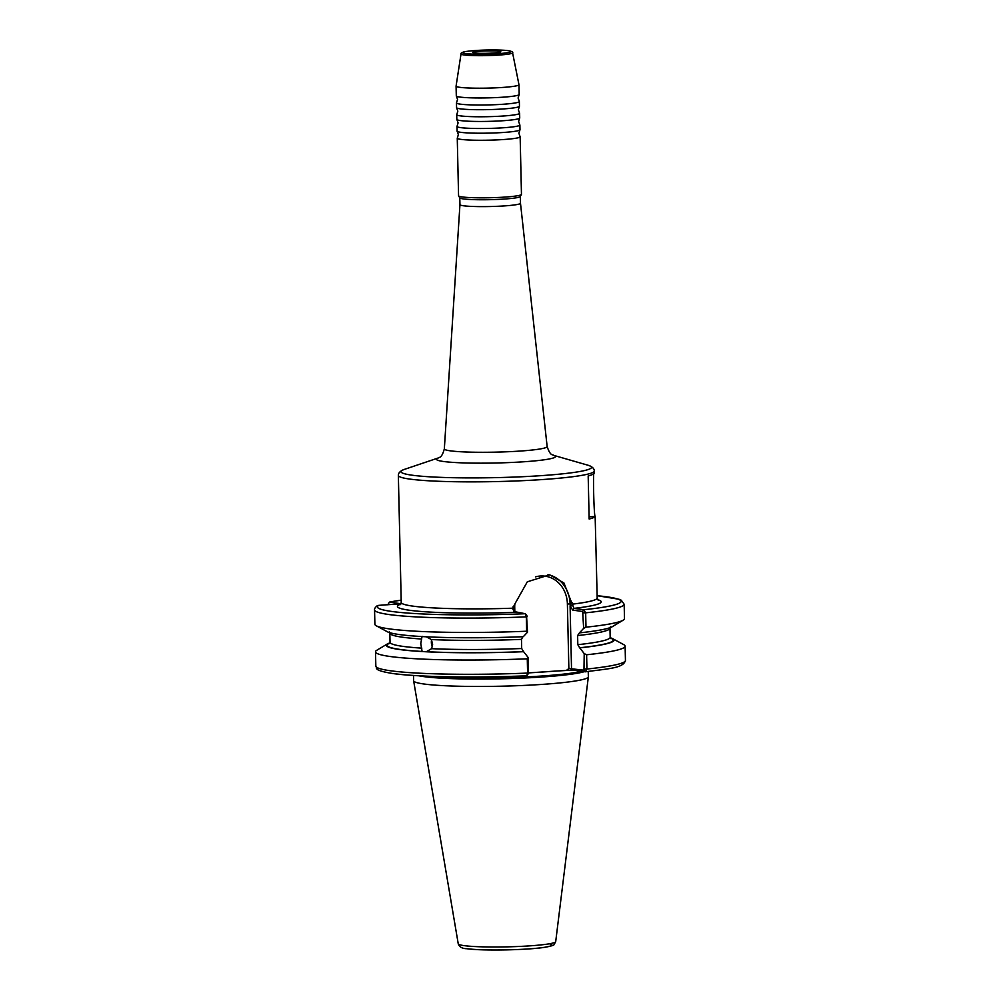 <?xml version="1.0" encoding="UTF-8"?>
<svg xmlns="http://www.w3.org/2000/svg" width="1000" height="1000" viewBox="0 0 1000 1000"><rect width="100%" height="100%" fill="white"/><g stroke="black" fill="none" stroke-linecap="round" stroke-linejoin="round"><path stroke-width="1.5" d="M519.663 118.15L518.625 121.525L519.812 124.85A31.45 2.688 178.7 0 1 519.888 125.025A31.45 2.688 178.7 0 1 496.1 128.175A31.45 2.688 178.7 0 1 460.7 127.625A31.45 2.688 178.7 0 1 456.987 126.45A31.45 2.688 178.7 0 1 457.05 126.275L458.088 122.9L456.9 119.575A31.45 2.688 -1.3 0 0 460.538 120.575A31.45 2.688 -1.3 0 0 494.963 121.163A31.45 2.688 -1.3 0 0 519.663 118.15A31.45 2.688 -1.3 0 0 519.725 117.975L519.625 113.275A31.45 2.688 178.7 0 1 495.838 116.425A31.45 2.688 178.7 0 1 460.438 115.875A31.45 2.688 178.7 0 1 456.725 114.7A31.45 2.688 178.7 0 1 456.788 114.525L457.825 111.15L456.637 107.825A31.45 2.688 -1.3 0 0 460.275 108.825A31.45 2.688 -1.3 0 0 494.7 109.412A31.45 2.688 -1.3 0 0 519.4 106.4A31.45 2.688 -1.3 0 0 519.462 106.225L519.35 101.525A31.45 2.688 178.7 0 1 495.575 104.675A31.45 2.688 178.7 0 1 460.175 104.125A31.45 2.688 178.7 0 1 456.463 102.95A31.45 2.688 178.7 0 1 456.525 102.775L457.562 99.4L456.362 96.075A31.45 2.688 -1.3 0 0 460.012 97.075A31.45 2.688 -1.3 0 0 494.425 97.662A31.45 2.688 -1.3 0 0 519.138 94.65A31.45 2.688 -1.3 0 0 519.188 94.475L518.975 84.712A31.45 2.688 178.7 0 1 495.188 87.863A31.45 2.688 178.7 0 1 459.787 87.312A31.45 2.688 178.7 0 1 456.075 86.137A31.45 2.688 178.7 0 1 456.075 86.1L456.3 95.9A31.45 2.688 -1.3 0 0 456.362 96.075M519.938 129.9L518.888 133.275L520.087 136.6A31.45 2.688 178.7 0 1 520.15 136.775A31.45 2.688 178.7 0 1 496.375 139.925A31.45 2.688 178.7 0 1 460.975 139.375A31.45 2.688 178.7 0 1 457.262 138.2A31.45 2.688 178.7 0 1 457.325 138.025L458.363 134.65L457.163 131.325A31.45 2.688 -1.3 0 0 460.812 132.325A31.45 2.688 -1.3 0 0 495.225 132.912A31.45 2.688 -1.3 0 0 519.938 129.9A31.45 2.688 -1.3 0 0 519.987 129.725L519.888 125.025M519.138 94.65L518.088 98.025L519.288 101.35A31.45 2.688 178.7 0 1 519.35 101.525M519.4 106.4L518.362 109.775L519.55 113.1A31.45 2.688 178.7 0 1 519.625 113.275M499.175 51.262A14.062 1.2 178.7 0 1 500.812 51.85A14.062 1.2 178.7 0 1 489.862 53.212A14.062 1.2 178.7 0 1 474.363 52.95A14.062 1.2 178.7 0 1 472.725 52.488A14.062 1.2 178.7 0 1 483 51.037A14.062 1.2 178.7 0 1 499.175 51.262M456.987 126.45L457.1 131.15A31.45 2.688 -1.3 0 0 457.163 131.325M456.725 114.7L456.838 119.4A31.45 2.688 -1.3 0 0 456.9 119.575M456.463 102.95L456.562 107.65A31.45 2.688 -1.3 0 0 456.637 107.825M431.575 639.963A7.963 5.9 -96.7 0 0 431.35 642.337A7.963 5.9 -96.7 0 0 432.375 646.663M527.513 632.188L526.65 631.225L526.325 616.875L527.163 616.663L526.512 615.325L527.513 632.188L523.275 636.7A113.888 9.725 178.7 0 1 425.613 636.763L422.025 636.562L420.775 643.587L422.113 651.55A113.888 9.725 178.7 0 1 399.738 649.55A113.888 9.725 178.7 0 1 387.537 643.825A113.888 9.725 178.7 0 1 388.475 643.337L389.45 643.275A113.038 9.65 178.7 0 0 400.487 649.5A113.038 9.65 178.7 0 0 422.688 651.488M422.688 636.362L422.025 636.562A113.888 9.725 178.7 0 1 387.262 631.712L376.3 625.8A124.838 10.662 178.7 0 1 374.888 624.25L374.562 609.9A124.838 10.662 178.7 0 0 389.275 614.575A124.838 10.662 178.7 0 0 526.325 616.875L525.275 613.725L513.95 611.525L512.788 608.05L514.975 603.9L513.825 607.775L514.675 612.125M522.863 636.65L521.475 639.388L521.688 648.512L523.612 651.7A113.888 9.725 178.7 0 1 426.213 651.775L431.625 648.675L432.638 644.225L431.35 639.55L426.188 636.688M610.225 637.737A113.888 9.725 178.7 0 1 612.737 638.713L623.7 644.613A124.838 10.662 178.7 0 1 625.112 646.175A124.838 10.662 178.7 0 1 586.613 654.762L586.938 669.038L585.212 671.8L572.75 670.088L552.75 671.263A89.612 7.65 178.7 0 1 532.375 672.65L528.438 672.925M584.275 671.675A87.387 7.462 178.7 0 1 509.125 678.6A87.387 7.462 178.7 0 1 423.762 676.6A87.387 7.462 178.7 0 1 418.9 675.788M588.237 671.5L588.35 676.762A87.387 7.462 178.7 0 1 588.35 676.85A87.387 7.462 178.7 0 1 521.763 685.525A87.387 7.462 178.7 0 1 423.938 684A87.387 7.462 178.7 0 1 413.638 680.812A87.387 7.462 178.7 0 1 413.625 680.725L413.512 675.462M520.15 136.775L521.462 194.35A31.45 2.688 178.7 0 1 521.425 194.475L520.288 196.537A30.275 2.587 178.7 0 1 496.712 199.462A30.275 2.587 178.7 0 1 463.363 198.912A30.275 2.587 178.7 0 1 459.837 197.913L458.612 195.9A31.45 2.688 178.7 0 1 458.562 195.775L457.262 138.2M521.425 194.475A31.45 2.688 178.7 0 1 496.925 197.525A31.45 2.688 178.7 0 1 462.275 196.95A31.45 2.688 178.7 0 1 458.612 195.9M520.325 196.475L520.487 203.263A30.275 2.587 178.7 0 1 520.487 203.263A30.275 2.587 178.7 0 1 497.587 206.287A30.275 2.587 178.7 0 1 463.512 205.775A30.275 2.587 178.7 0 1 459.95 204.638A30.275 2.587 178.7 0 1 459.95 204.613L444.338 448.875A51.425 4.387 -1.3 0 0 450.4 450.838A51.425 4.387 -1.3 0 0 508.462 451.712A51.425 4.387 -1.3 0 0 547.15 446.55C550.625 457.163 553.225 454.125 553.413 455.288L553.35 455.262A59.525 5.088 178.7 0 1 517.962 462.137A59.525 5.088 178.7 0 1 443.488 461.488A59.525 5.088 178.7 0 1 438.5 457.887L404.312 469.412A95.288 8.137 -1.3 0 0 412.212 475.213A95.288 8.137 -1.3 0 0 531.55 476.25A95.288 8.137 -1.3 0 0 588.075 465.25L553.4 455.275M570.65 600.1L573.962 608.375L583.812 609.725L585.662 612.825A124.838 10.662 178.7 0 0 624.163 604.237L624.487 618.587A124.838 10.662 178.7 0 1 623.138 620.2L612.463 626.6A113.888 9.725 178.7 0 1 579.412 632.875L583.65 628.362L582.65 611.5L572.8 610.138L570.1 606.225L570.65 600.1L563.938 582.962L549.625 574.8L527.312 581.812L514.7 604.25M623.138 620.2A124.838 10.662 178.7 0 1 585.988 627.175L583.65 628.362M526.825 615.525L525.275 613.725A121.888 10.412 178.7 0 1 391.812 611.462A121.888 10.412 178.7 0 1 378.675 605.363L376.962 605.938C375.062 607.612 374.263 608.938 374.562 609.9M526.65 631.225A124.838 10.662 178.7 0 1 389.613 628.925A124.838 10.662 178.7 0 1 376.3 625.8M527.275 658.812L528.088 657.412L528.438 672.862L527.6 673.075A124.838 10.662 178.7 0 1 390.562 670.775A124.838 10.662 178.7 0 1 375.838 666.1C377.762 667.962 371.613 670.088 392.75 673.525C417.375 677.05 474.875 678.012 526.775 675.8L527.6 673.075L527.275 658.812A124.838 10.662 178.7 0 1 390.238 656.513A124.838 10.662 178.7 0 1 375.513 651.838A124.838 10.662 178.7 0 1 376.488 650.45L387.537 643.825M523.612 651.7L528.088 657.412M422.113 651.55L426.213 651.775M526.775 675.8L528.225 673.8M612.737 638.713A113.888 9.725 178.7 0 1 579.75 647.875L577.812 644.688L577.612 635.562L579.412 632.875M387.75 604.812L389.4 602.112L400.988 603.725M401.175 600.138L389.4 602.112A121.888 10.412 178.7 0 1 401.175 600.163M400.962 603.775L378.675 605.363M625.112 646.175L625.438 660.438C623.35 668.15 609.7 668.512 585.425 671.8L583.975 670.2L584.212 653.587L579.75 647.875M584.212 653.587L586.613 654.762M583.288 612.837L585.662 612.825L585.988 627.175M589.1 516.862L595.15 516.45C593.9 516.838 592.775 467.962 594.175 473.363A98 8.375 178.7 0 1 588.175 475.938L589.15 519.025A98 8.375 -1.3 0 0 595.15 516.45L597.188 597.987L598.162 600.138M404.312 469.412C400.312 470.913 398.325 472.925 398.35 475.425A98 8.375 178.7 0 0 409.913 479.1A98 8.375 178.7 0 0 520.212 480.788A98 8.375 178.7 0 0 594.3 470.988L594.175 473.363M552.75 671.263L532.375 672.65M566.538 670.325L568.862 668.487L583.975 670.2M528.438 672.862L527.85 674.038M513.925 606.075L513.088 606.725M513.975 610.05L512.975 609.65M582.65 611.5L583.812 609.725A121.888 10.412 178.7 0 0 597.125 595.725M572.8 610.138L573.962 608.375A101.938 8.713 178.7 0 0 597.712 599.65M572.75 670.088L571.512 668.487L570.1 606.225L572.463 605.588M547.987 574.637A31.825 28 -82.2 0 1 569.975 602.263L572.05 602.7M456.075 86.1L461.025 53.95A25.787 2.2 178.7 0 0 464.062 54.95A25.787 2.2 178.7 0 0 493.275 55.388A25.787 2.2 178.7 0 0 512.575 52.787L518.962 84.675A31.45 2.688 178.7 0 1 518.975 84.712M581.575 671.312A86.938 7.425 178.7 0 1 511.375 677.525A86.938 7.425 178.7 0 1 430.15 676.3M508.137 50.65A24.238 2.075 -1.3 0 0 475.35 50.538A24.238 2.075 -1.3 0 0 465.4 53.562A24.238 2.075 -1.3 0 0 498.188 53.675A24.238 2.075 -1.3 0 0 508.137 50.65M458.25 943.85C459.375 947.025 462.25 948.65 466.875 948.713C481.6 950.975 527.575 950.113 544.925 947.288C556.55 944.788 553.013 945.763 555.7 941.637A48.738 4.162 178.7 0 1 518.562 946.475A48.738 4.162 178.7 0 1 464 945.612A48.738 4.162 178.7 0 1 458.25 943.85L413.638 680.812M398.35 475.425L401.238 602.438A98 8.375 -1.3 0 0 412.788 606.112A98 8.375 -1.3 0 0 512.788 608.2M526.688 675.8A121.888 10.412 178.7 0 1 393.225 673.538M421.725 639.025A110.087 9.4 178.7 0 1 402.812 637.263A110.087 9.4 178.7 0 1 389.837 633.15L390.037 642.275A110.087 9.4 178.7 0 0 403.025 646.388A110.087 9.4 178.7 0 0 421.875 648.15M610.35 638.075A113.038 9.65 178.7 0 1 579.338 647.812M577.812 644.688A110.087 9.4 178.7 0 0 610.163 637.275L609.963 628.15A110.087 9.4 178.7 0 1 577.612 635.562M523.2 651.65A113.038 9.65 178.7 0 1 426.788 651.712M521.688 648.512A110.087 9.4 178.7 0 1 431.625 648.675M521.475 639.388A110.087 9.4 178.7 0 1 431.35 639.55M515.438 612.362A101.938 8.713 178.7 0 1 400.788 604.125M625.438 660.438A124.838 10.662 178.7 0 1 586.938 669.038L584.562 669.038M572.3 604.15A98 8.375 -1.3 0 0 597.188 597.987M549.288 943.8A44.85 3.825 178.7 0 1 525.2 949.137A44.85 3.825 178.7 0 1 467.5 948.737M568.862 668.487L567.388 603.962A29.863 26.275 97.8 0 0 535.55 576.85M514.825 604.087A29.863 26.275 97.8 0 0 514.725 607.55L514.837 612.2M513.825 607.663L514.725 607.55M567.388 603.962L572.3 603.987M513.825 607.775L512.788 608.05M461.025 53.95C460.6 53.25 461.662 52.538 464.212 51.825C470.163 50.525 492.262 49.037 508.387 50.663C511.962 51.4 513.35 52.112 512.575 52.787M459.787 197.85L459.95 204.638M389.338 631.875L389.837 633.15M389.6 643.562L390.037 642.275M375.513 651.838L375.838 666.1M610.163 637.275L610.675 638.55M609.963 628.15L610.4 626.862M624.163 604.237L621.325 600.25L619.125 599.288L597.125 595.688M400.35 604.625L401.238 602.438M520.487 203.25L547.15 446.55M555.7 941.637L588.35 676.85M444.338 448.875C441.35 459.65 438.612 456.725 438.488 457.887L438.537 457.875M594.3 470.988C594.212 468.475 592.137 466.562 588.075 465.25"/></g></svg>
